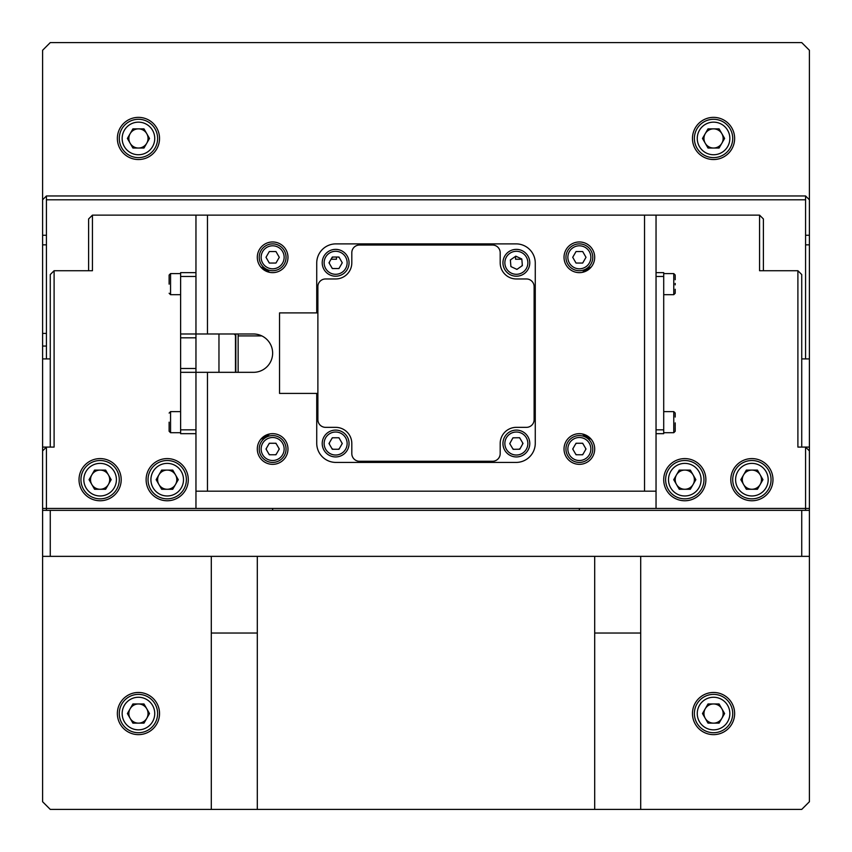 <?xml version="1.0" encoding="UTF-8"?>
<svg xmlns="http://www.w3.org/2000/svg" width="852" height="852" viewBox="0 0 852 852"><rect width="100%" height="100%" fill="white"/><g stroke="black" fill="none" stroke-linecap="round" stroke-linejoin="round"><path stroke-width="1.28" d="M809.4 508.431L805.566 508.431L805.566 447.087L809.4 447.087L809.4 510.348L805.566 510.348L805.566 508.431L656.04 508.431L656.04 491.178L644.538 491.178L644.538 215.13L759.558 215.13L763.392 218.964L763.392 270.723M579.36 508.431L579.36 510.348L805.566 510.348M272.64 508.431L272.64 510.348L42.6 510.348L42.6 447.087L46.434 447.087L46.434 510.348M109.695 479.676A9.585 9.585 0 0 0 100.11 470.091A9.585 9.585 0 0 0 90.525 479.676A9.585 9.585 0 0 0 100.11 489.261A9.585 9.585 0 0 0 109.695 479.676M761.475 479.676A9.585 9.585 0 0 0 751.89 470.091A9.585 9.585 0 0 0 742.305 479.676A9.585 9.585 0 0 0 751.89 489.261A9.585 9.585 0 0 0 761.475 479.676M176.79 479.676A9.585 9.585 0 0 0 167.205 470.091A9.585 9.585 0 0 0 157.62 479.676A9.585 9.585 0 0 0 167.205 489.261A9.585 9.585 0 0 0 176.79 479.676M694.38 479.676A9.585 9.585 0 0 0 684.795 470.091A9.585 9.585 0 0 0 675.21 479.676A9.585 9.585 0 0 0 684.795 489.261A9.585 9.585 0 0 0 694.38 479.676M584.483 435.585L586.783 435.585M730.803 479.676A21.087 21.087 0 0 0 751.89 500.763A21.087 21.087 0 0 0 772.977 479.676A21.087 21.087 0 0 0 751.89 458.589A21.087 21.087 0 0 0 730.803 479.676M663.708 479.676A21.087 21.087 0 0 0 684.795 500.763A21.087 21.087 0 0 0 705.882 479.676A21.087 21.087 0 0 0 684.795 458.589A21.087 21.087 0 0 0 663.708 479.676M146.118 479.676A21.087 21.087 0 0 0 167.205 500.763A21.087 21.087 0 0 0 188.292 479.676A21.087 21.087 0 0 0 167.205 458.589A21.087 21.087 0 0 0 146.118 479.676M79.023 479.676A21.087 21.087 0 0 0 100.11 500.763A21.087 21.087 0 0 0 121.197 479.676A21.087 21.087 0 0 0 100.11 458.589A21.087 21.087 0 0 0 79.023 479.676M331.055 259.221L336.476 259.221L336.476 257.038M88.608 270.723L88.608 218.964L92.442 215.13L207.462 215.13L207.462 333.984L253.47 333.984A19.17 19.17 0 0 1 272.64 353.154A19.17 19.17 0 0 1 253.47 372.324L207.462 372.324L207.462 491.178L195.96 491.178L195.96 508.431L42.6 508.431M42.6 450.921L46.434 447.087L54.102 447.087L54.102 270.723L92.442 270.723L92.442 215.13M50.268 447.087L50.268 274.557L54.102 270.723M809.4 450.921L805.566 447.087L797.898 447.087L797.898 270.723L801.732 274.557L801.732 447.087M759.558 215.13L759.558 270.723L797.898 270.723M515.524 256.58L515.524 259.221L521.467 259.221M218.964 372.324L218.964 333.984M195.96 508.431L656.04 508.431M269.562 272.331A30.672 30.672 0 0 0 260.829 267.091A30.672 30.672 0 0 1 269.562 272.331M582.438 272.331A30.672 30.672 0 0 1 591.171 267.091M260.829 439.217A30.672 30.672 0 0 0 269.562 433.977M591.171 439.217A30.672 30.672 0 0 1 582.438 433.977M585.654 449.6A6.326 6.326 0 0 0 585.654 448.408M583.024 443.849A6.326 6.326 0 0 0 581.991 443.253M576.729 443.253A6.326 6.326 0 0 0 575.696 443.849M573.066 448.408A6.326 6.326 0 0 0 573.066 449.6M575.696 454.159A6.326 6.326 0 0 0 576.729 454.755M581.991 454.755A6.326 6.326 0 0 0 583.024 454.159M278.934 449.6A6.326 6.326 0 0 0 278.934 448.408M276.304 443.849A6.326 6.326 0 0 0 275.271 443.253M270.009 443.253A6.326 6.326 0 0 0 268.976 443.849M266.346 448.408A6.326 6.326 0 0 0 266.346 449.6M268.976 454.159A6.326 6.326 0 0 0 270.009 454.755M275.271 454.755A6.326 6.326 0 0 0 276.304 454.159M235.45 335.283L235.45 372.324L235.45 335.283L234.151 333.984L235.45 335.283L235.45 372.324M261.83 335.901L238.134 335.901L238.134 372.324L238.134 333.984M235.834 349.32C235.834 341.194 235.834 341.194 235.834 349.32C235.834 357.446 235.834 357.446 235.834 349.32M235.834 334.942L235.834 372.324L235.834 334.942M195.96 276.474L180.624 276.474L180.624 272.64L195.96 272.64M195.96 433.668L180.624 433.668L180.624 429.834L195.96 429.834M180.624 429.834L180.624 368.49L195.96 368.49L195.96 372.324L180.624 372.324M195.96 368.49L195.96 337.818L180.624 337.818L180.624 333.984L195.96 333.984L195.96 337.818M180.624 368.49L180.624 337.818M180.624 333.984L180.624 276.474M656.04 429.834L663.708 429.834L663.708 433.668L656.04 433.668M663.708 429.834L663.708 276.474L656.04 276.474M656.04 272.64L663.708 272.64L663.708 276.474M80.94 479.676A19.17 19.17 0 0 1 100.11 460.506A19.17 19.17 0 0 1 119.28 479.676A19.17 19.17 0 0 1 100.11 498.846A19.17 19.17 0 0 1 80.94 479.676M111.175 479.676L105.648 489.261L94.572 489.261L89.045 479.676L94.572 470.091L105.648 470.091L111.175 479.676M732.72 479.676A19.17 19.17 0 0 1 751.89 460.506A19.17 19.17 0 0 1 771.06 479.676A19.17 19.17 0 0 1 751.89 498.846A19.17 19.17 0 0 1 732.72 479.676M757.428 470.091L762.955 479.676L757.428 489.261L746.352 489.261L740.825 479.676L746.352 470.091L757.428 470.091M665.625 479.676A19.17 19.17 0 0 1 684.795 460.506A19.17 19.17 0 0 1 703.965 479.676A19.17 19.17 0 0 1 684.795 498.846A19.17 19.17 0 0 1 665.625 479.676M690.333 470.091L695.86 479.676L690.333 489.261L679.257 489.261L673.73 479.676L679.257 470.091L690.333 470.091M148.035 479.676A19.17 19.17 0 0 1 167.205 460.506A19.17 19.17 0 0 1 186.375 479.676A19.17 19.17 0 0 1 167.205 498.846A19.17 19.17 0 0 1 148.035 479.676M178.27 479.676L172.743 489.261L161.667 489.261L156.14 479.676L161.667 470.091L172.743 470.091L178.27 479.676M169.122 284.142L169.122 275.036L169.122 284.142M169.122 422.166L169.122 431.272L169.122 422.166M675.21 283.418L675.21 284.866M673.772 293.887L673.772 294.685L675.21 293.248L675.21 289.254M675.21 279.754L675.21 275.728M675.21 426.554L675.21 422.89M673.772 431.911L673.772 432.709L675.21 431.272L675.21 427.278M675.21 417.054L675.21 413.752M264.205 437.651L264.205 436.192M805.566 235.258L809.4 235.258L809.4 358.905L801.732 358.905M46.434 244.844L42.6 244.844L42.6 199.794L46.434 195.96L42.6 199.794L42.6 358.905L46.434 358.905L42.6 358.905L42.6 244.844L42.6 333.409L46.434 333.409M50.268 358.905L46.434 358.905L46.434 195.96L805.566 195.96L809.4 199.794L805.566 195.96L805.566 199.794L46.434 199.794M46.434 235.258L42.6 235.258L42.6 50.268L50.268 42.6L801.732 42.6L809.4 50.268L809.4 358.905L805.566 358.905L805.566 199.794M138.45 117.363A21.087 21.087 0 0 0 117.363 138.45A21.087 21.087 0 0 0 138.45 159.537A21.087 21.087 0 0 0 159.537 138.45A21.087 21.087 0 0 0 138.45 117.363M713.55 117.363A21.087 21.087 0 0 0 692.463 138.45A21.087 21.087 0 0 0 713.55 159.537A21.087 21.087 0 0 0 734.637 138.45A21.087 21.087 0 0 0 713.55 117.363M713.55 692.463A21.087 21.087 0 0 0 692.463 713.55A21.087 21.087 0 0 0 713.55 734.637A21.087 21.087 0 0 0 734.637 713.55A21.087 21.087 0 0 0 713.55 692.463M138.45 692.463A21.087 21.087 0 0 0 117.363 713.55A21.087 21.087 0 0 0 138.45 734.637A21.087 21.087 0 0 0 159.537 713.55A21.087 21.087 0 0 0 138.45 692.463M50.268 510.348L50.268 556.356L42.6 556.356L42.6 801.732L50.268 809.4L211.296 809.4L211.296 633.036L257.304 633.036L257.304 809.4L594.696 809.4L594.696 633.036L640.704 633.036L640.704 809.4L801.732 809.4L809.4 801.732L809.4 556.356L801.732 556.356L801.732 510.348M809.4 447.087L809.4 244.844L805.566 244.844M46.434 346.061L42.6 346.061L42.6 447.087M809.4 510.348L809.4 556.356M579.36 510.348L272.64 510.348M801.732 556.356L50.268 556.356M42.6 556.356L42.6 510.348M640.704 809.4L594.696 809.4M594.696 556.356L594.696 633.036M640.704 556.356L640.704 633.036M257.304 809.4L211.296 809.4M211.296 556.356L211.296 633.036M257.304 556.356L257.304 633.036M723.135 138.45A9.585 9.585 0 0 1 713.55 148.035A9.585 9.585 0 0 1 703.965 138.45A9.585 9.585 0 0 1 713.55 128.865A9.585 9.585 0 0 1 723.135 138.45M694.38 138.45A19.17 19.17 0 0 1 713.55 119.28A19.17 19.17 0 0 1 732.72 138.45A19.17 19.17 0 0 1 713.55 157.62A19.17 19.17 0 0 1 694.38 138.45M724.615 138.45L719.088 148.035L708.012 148.035L702.485 138.45L708.012 128.865L719.088 128.865L724.615 138.45M703.049 139.44A10.543 10.543 0 0 1 703.049 137.46M707.448 129.855A10.543 10.543 0 0 1 709.162 128.865M717.938 128.865A10.543 10.543 0 0 1 719.652 129.855M724.051 137.46A10.543 10.543 0 0 1 724.051 139.44M719.652 147.045A10.543 10.543 0 0 1 717.938 148.035M709.162 148.035A10.543 10.543 0 0 1 707.448 147.045M148.035 138.45A9.585 9.585 0 0 1 138.45 148.035A9.585 9.585 0 0 1 128.865 138.45A9.585 9.585 0 0 1 138.45 128.865A9.585 9.585 0 0 1 148.035 138.45M119.28 138.45A19.17 19.17 0 0 1 138.45 119.28A19.17 19.17 0 0 1 157.62 138.45A19.17 19.17 0 0 1 138.45 157.62A19.17 19.17 0 0 1 119.28 138.45M149.515 138.45L143.988 148.035L132.912 148.035L127.385 138.45L132.912 128.865L143.988 128.865L149.515 138.45M127.949 139.44A10.543 10.543 0 0 1 127.949 137.46M132.348 129.855A10.543 10.543 0 0 1 134.062 128.865M142.838 128.865A10.543 10.543 0 0 1 144.552 129.855M148.951 137.46A10.543 10.543 0 0 1 148.951 139.44M144.552 147.045A10.543 10.543 0 0 1 142.838 148.035M134.062 148.035A10.543 10.543 0 0 1 132.348 147.045M148.035 713.55A9.585 9.585 0 0 1 138.45 723.135A9.585 9.585 0 0 1 128.865 713.55A9.585 9.585 0 0 1 138.45 703.965A9.585 9.585 0 0 1 148.035 713.55M119.28 713.55A19.17 19.17 0 0 1 138.45 694.38A19.17 19.17 0 0 1 157.62 713.55A19.17 19.17 0 0 1 138.45 732.72A19.17 19.17 0 0 1 119.28 713.55M149.515 713.55L143.988 723.135L132.912 723.135L127.385 713.55L132.912 703.965L143.988 703.965L149.515 713.55M127.949 714.54A10.543 10.543 0 0 1 127.949 712.56M132.348 704.955A10.543 10.543 0 0 1 134.062 703.965M142.838 703.965A10.543 10.543 0 0 1 144.552 704.955M148.951 712.56A10.543 10.543 0 0 1 148.951 714.54M144.552 722.145A10.543 10.543 0 0 1 142.838 723.135M134.062 723.135A10.543 10.543 0 0 1 132.348 722.145M723.135 713.55A9.585 9.585 0 0 1 713.55 723.135A9.585 9.585 0 0 1 703.965 713.55A9.585 9.585 0 0 1 713.55 703.965A9.585 9.585 0 0 1 723.135 713.55M694.38 713.55A19.17 19.17 0 0 1 713.55 694.38A19.17 19.17 0 0 1 732.72 713.55A19.17 19.17 0 0 1 713.55 732.72A19.17 19.17 0 0 1 694.38 713.55M708.012 703.965L719.088 703.965L724.615 713.55L719.088 723.135L708.012 723.135L702.485 713.55L708.012 703.965M703.049 714.54A10.543 10.543 0 0 1 703.049 712.56M707.448 704.955A10.543 10.543 0 0 1 709.162 703.965M717.938 703.965A10.543 10.543 0 0 1 719.652 704.955M724.051 712.56A10.543 10.543 0 0 1 724.051 714.54M719.652 722.145A10.543 10.543 0 0 1 717.938 723.135M709.162 723.135A10.543 10.543 0 0 1 707.448 722.145M257.304 257.304A15.336 15.336 0 0 0 272.64 272.64A15.336 15.336 0 0 0 287.976 257.304A15.336 15.336 0 0 0 272.64 241.968A15.336 15.336 0 0 0 257.304 257.304M257.304 449.004A15.336 15.336 0 0 0 272.64 464.34A15.336 15.336 0 0 0 287.976 449.004A15.336 15.336 0 0 0 272.64 433.668A15.336 15.336 0 0 0 257.304 449.004M564.024 449.004A15.336 15.336 0 0 0 579.36 464.34A15.336 15.336 0 0 0 594.696 449.004A15.336 15.336 0 0 0 579.36 433.668A15.336 15.336 0 0 0 564.024 449.004M564.024 257.304A15.336 15.336 0 0 0 579.36 272.64A15.336 15.336 0 0 0 594.696 257.304A15.336 15.336 0 0 0 579.36 241.968A15.336 15.336 0 0 0 564.024 257.304M656.04 215.13L656.04 491.178M207.462 333.984L195.96 333.984L195.96 215.13M521.903 259.935A6.326 6.326 0 0 0 520.955 258.593M516.61 256.548A6.326 6.326 0 0 0 515.13 256.644M510.87 259.604A6.326 6.326 0 0 0 510.412 260.542M510.88 266.133A6.326 6.326 0 0 0 511.306 266.761M516.461 269.189A6.326 6.326 0 0 0 517.366 269.094M521.765 266.037A6.326 6.326 0 0 0 522.308 264.812M342.025 263.215A6.326 6.326 0 0 0 342.014 262.341M339.32 257.666A6.326 6.326 0 0 0 338.169 257.038M333.249 257.038A6.326 6.326 0 0 0 331.833 257.858M329.436 262.011A6.326 6.326 0 0 0 329.415 263.524M331.992 267.986A6.326 6.326 0 0 0 332.908 268.54M338.51 268.54A6.326 6.326 0 0 0 339.171 268.156M342.014 443.967A6.326 6.326 0 0 0 342.025 443.093M339.171 438.152A6.326 6.326 0 0 0 338.51 437.768M332.908 437.768A6.326 6.326 0 0 0 331.992 438.322M329.415 442.784A6.326 6.326 0 0 0 329.436 444.297M331.833 448.45A6.326 6.326 0 0 0 333.249 449.27M338.169 449.27A6.326 6.326 0 0 0 339.32 448.642M522.574 444.201A6.326 6.326 0 0 0 522.574 442.689M519.933 438.269A6.326 6.326 0 0 0 519.006 437.726M513.405 437.811A6.326 6.326 0 0 0 512.744 438.205M509.965 443.189A6.326 6.326 0 0 0 509.997 444.073M512.755 448.695A6.326 6.326 0 0 0 513.916 449.313M518.836 449.238A6.326 6.326 0 0 0 520.242 448.386M207.462 491.178L644.538 491.178M644.538 215.13L207.462 215.13M195.96 491.178L195.96 372.324L207.462 372.324M500.188 262.789A16.177 16.177 0 0 0 516.365 278.966A16.177 16.177 0 0 1 500.188 262.789L500.188 252.703A7.668 7.668 0 0 0 492.52 245.035L359.48 245.035A7.668 7.668 0 0 0 351.812 252.703L351.812 262.789A16.177 16.177 0 0 1 335.635 278.966L325.549 278.966A7.668 7.668 0 0 0 317.881 286.634L317.881 419.674A7.668 7.668 0 0 0 325.549 427.342L335.635 427.342A16.177 16.177 0 0 1 351.812 443.519L351.812 453.605A7.668 7.668 0 0 0 359.48 461.273L492.52 461.273A7.668 7.668 0 0 0 500.188 453.605L500.188 443.519A16.177 16.177 0 0 1 516.365 427.342L526.451 427.342A7.668 7.668 0 0 0 534.119 419.674L534.119 286.634A7.668 7.668 0 0 0 526.451 278.966L516.365 278.966L526.451 278.966M316.731 393.411L316.731 443.253A19.17 19.17 0 0 0 335.901 462.423L516.099 462.423A19.17 19.17 0 0 0 535.269 443.253L535.269 263.055A19.17 19.17 0 0 0 516.099 243.885L335.901 243.885A19.17 19.17 0 0 0 316.731 263.055L316.731 312.897M492.52 245.035L359.48 245.035M351.812 262.789A16.177 16.177 0 0 1 335.635 278.966L325.549 278.966M317.881 312.897L317.881 286.634L317.881 312.897L279.541 312.897L279.541 393.411L317.881 393.411L317.881 419.674L317.881 393.411M335.635 427.342L325.549 427.342M359.48 461.273L492.52 461.273M516.365 427.342L526.451 427.342M534.119 419.674L534.119 286.634M259.221 257.304A13.419 13.419 0 0 1 272.64 243.885A13.419 13.419 0 0 1 286.059 257.304A13.419 13.419 0 0 1 272.64 270.723A13.419 13.419 0 0 1 259.221 257.304M279.286 257.304L275.963 263.055L269.317 263.055L265.994 257.304L269.317 251.553L275.963 251.553L279.286 257.304M565.941 257.304A13.419 13.419 0 0 1 579.36 243.885A13.419 13.419 0 0 1 592.779 257.304A13.419 13.419 0 0 1 579.36 270.723A13.419 13.419 0 0 1 565.941 257.304M586.006 257.304L582.683 263.055L576.037 263.055L572.714 257.304L576.037 251.553L582.683 251.553L586.006 257.304M259.221 449.004A13.419 13.419 0 0 1 272.64 435.585A13.419 13.419 0 0 1 286.059 449.004A13.419 13.419 0 0 1 272.64 462.423A13.419 13.419 0 0 1 259.221 449.004M275.963 443.253L279.286 449.004L275.963 454.755L269.317 454.755L265.994 449.004L269.317 443.253L275.963 443.253M565.941 449.004A13.419 13.419 0 0 1 579.36 435.585A13.419 13.419 0 0 1 592.779 449.004A13.419 13.419 0 0 1 579.36 462.423A13.419 13.419 0 0 1 565.941 449.004M572.714 449.004L576.037 443.253L582.683 443.253L586.006 449.004L582.683 454.755L576.037 454.755L572.714 449.004M322.216 262.789A13.419 13.419 0 0 1 335.635 249.37A13.419 13.419 0 0 1 349.054 262.789A13.419 13.419 0 0 1 335.635 276.208A13.419 13.419 0 0 1 322.216 262.789M338.958 257.038L342.27 262.789L338.958 268.54L332.312 268.54L328.989 262.789L332.312 257.038L338.958 257.038M322.216 443.519A13.419 13.419 0 0 1 335.635 430.1A13.419 13.419 0 0 1 349.054 443.519A13.419 13.419 0 0 1 335.635 456.938A13.419 13.419 0 0 1 322.216 443.519M338.958 449.27L332.312 449.27L328.989 443.519L332.312 437.768L338.958 437.768L342.27 443.519L338.958 449.27M528.506 268.497A13.419 13.419 0 0 1 510.657 274.93A13.419 13.419 0 0 1 504.224 257.07A13.419 13.419 0 0 1 522.084 250.648A13.419 13.419 0 0 1 528.506 268.497A13.419 13.419 0 0 1 510.657 274.93A13.419 13.419 0 0 1 504.224 257.07M510.359 259.956L515.811 256.164L521.818 258.997L522.372 265.611L516.919 269.402L510.912 266.58L510.359 259.956M502.946 443.722A13.419 13.419 0 0 1 516.163 430.1A13.419 13.419 0 0 1 529.784 443.317A13.419 13.419 0 0 1 516.568 456.938A13.419 13.419 0 0 1 502.946 443.722A13.419 13.419 0 0 1 516.163 430.1A13.419 13.419 0 0 1 529.784 443.317M519.773 449.217L513.138 449.323L509.73 443.626L512.957 437.822L519.603 437.726L523.011 443.423L519.773 449.217M116.404 479.676A16.294 16.294 0 0 0 100.11 463.382A16.294 16.294 0 0 0 83.816 479.676A16.294 16.294 0 0 0 100.11 495.97A16.294 16.294 0 0 0 116.404 479.676M768.184 479.676A16.294 16.294 0 0 0 751.89 463.382A16.294 16.294 0 0 0 735.596 479.676A16.294 16.294 0 0 0 751.89 495.97A16.294 16.294 0 0 0 768.184 479.676M701.089 479.676A16.294 16.294 0 0 0 684.795 463.382A16.294 16.294 0 0 0 668.5 479.676A16.294 16.294 0 0 0 684.795 495.97A16.294 16.294 0 0 0 701.089 479.676M183.5 479.676A16.294 16.294 0 0 0 167.205 463.382A16.294 16.294 0 0 0 150.91 479.676A16.294 16.294 0 0 0 167.205 495.97A16.294 16.294 0 0 0 183.5 479.676M180.624 273.598L170.56 273.598L170.56 294.685L169.122 293.248M180.624 411.623L170.56 411.623L170.56 432.709L169.122 431.272M663.708 294.685L673.772 294.685L673.772 273.598L675.21 275.036L673.772 273.598L663.708 273.598M663.708 432.709L673.772 432.709L673.772 411.623L675.21 413.06M729.844 138.45A16.294 16.294 0 0 0 713.55 122.156A16.294 16.294 0 0 0 697.255 138.45A16.294 16.294 0 0 0 713.55 154.745A16.294 16.294 0 0 0 729.844 138.45M154.745 138.45A16.294 16.294 0 0 0 138.45 122.156A16.294 16.294 0 0 0 122.156 138.45A16.294 16.294 0 0 0 138.45 154.745A16.294 16.294 0 0 0 154.745 138.45M154.745 713.55A16.294 16.294 0 0 0 138.45 697.255A16.294 16.294 0 0 0 122.156 713.55A16.294 16.294 0 0 0 138.45 729.844A16.294 16.294 0 0 0 154.745 713.55M729.844 713.55A16.294 16.294 0 0 0 713.55 697.255A16.294 16.294 0 0 0 697.255 713.55A16.294 16.294 0 0 0 713.55 729.844A16.294 16.294 0 0 0 729.844 713.55M284.142 257.304A11.502 11.502 0 0 0 272.64 245.802A11.502 11.502 0 0 0 261.138 257.304A11.502 11.502 0 0 0 272.64 268.806A11.502 11.502 0 0 0 284.142 257.304M590.862 257.304A11.502 11.502 0 0 0 579.36 245.802A11.502 11.502 0 0 0 567.858 257.304A11.502 11.502 0 0 0 579.36 268.806A11.502 11.502 0 0 0 590.862 257.304M284.142 449.004A11.502 11.502 0 0 0 272.64 437.502A11.502 11.502 0 0 0 261.138 449.004A11.502 11.502 0 0 0 272.64 460.506A11.502 11.502 0 0 0 284.142 449.004M590.862 449.004A11.502 11.502 0 0 0 579.36 437.502A11.502 11.502 0 0 0 567.858 449.004A11.502 11.502 0 0 0 579.36 460.506A11.502 11.502 0 0 0 590.862 449.004M347.137 262.789A11.502 11.502 0 0 0 335.635 251.287A11.502 11.502 0 0 0 324.133 262.789A11.502 11.502 0 0 0 335.635 274.291A11.502 11.502 0 0 0 347.137 262.789M347.137 443.519A11.502 11.502 0 0 0 335.635 432.017A11.502 11.502 0 0 0 324.133 443.519A11.502 11.502 0 0 0 335.635 455.021A11.502 11.502 0 0 0 347.137 443.519M505.96 257.89A11.502 11.502 0 0 0 511.466 273.194A11.502 11.502 0 0 0 526.77 267.688A11.502 11.502 0 0 0 521.264 252.384A11.502 11.502 0 0 0 505.96 257.89M527.867 443.349A11.502 11.502 0 0 0 516.195 432.017A11.502 11.502 0 0 0 504.863 443.69A11.502 11.502 0 0 0 516.536 455.021A11.502 11.502 0 0 0 527.867 443.349M170.56 273.598L169.122 275.036L170.56 273.598M180.624 294.685L170.56 294.685M170.56 411.623L169.122 413.06L170.56 411.623M180.624 432.709L170.56 432.709M673.772 294.685L675.21 293.248M663.708 411.623L673.772 411.623M673.772 432.709L675.21 431.272"/></g></svg>

